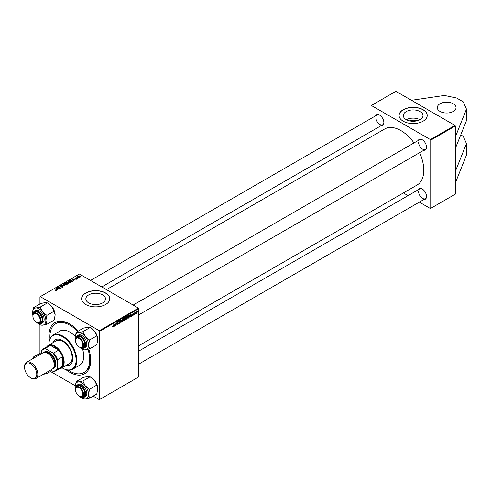 <?xml version="1.0" encoding="UTF-8"?>
<svg xmlns="http://www.w3.org/2000/svg" width="491" height="491" viewBox="0 0 491 491"><rect width="100%" height="100%" fill="white"/><g stroke="black" fill="none" stroke-linecap="round" stroke-linejoin="round"><path stroke-width="0.74" d="M440.022 103.767A9.384 5.419 180 0 1 450.247 102.594A9.384 5.419 180 0 1 456.041 107.597A9.384 5.419 180 0 1 453.291 111.426A9.384 5.419 180 0 1 443.066 112.605A9.384 5.419 180 0 1 437.278 107.597A9.384 5.419 180 0 1 440.022 103.767M409.519 120.878A6.23 3.597 180 0 1 416.785 120.878M420.106 119.62A9.832 5.677 0 0 0 422.984 115.606A9.832 5.677 0 0 0 416.914 110.358A9.832 5.677 0 0 0 406.198 111.592A9.832 5.677 0 0 0 403.32 115.606A9.832 5.677 0 0 0 409.39 120.847A9.832 5.677 0 0 0 420.106 119.62M419.958 119.706A9.832 5.677 0 0 0 406.352 119.706M423.107 121.197A14.073 8.126 0 0 0 427.225 115.453A14.073 8.126 0 0 0 418.541 107.946A14.073 8.126 0 0 0 403.203 109.708A14.073 8.126 0 0 0 399.079 115.453A14.073 8.126 0 0 0 407.769 122.959A14.073 8.126 0 0 0 423.107 121.197M427.225 115.526A14.073 8.126 0 0 0 418.479 108.081A14.073 8.126 0 0 0 403.203 109.855A14.073 8.126 0 0 0 399.079 115.526M102.631 302.91A9.832 5.677 0 0 0 105.51 298.896A9.832 5.677 0 0 0 99.44 293.655A9.832 5.677 0 0 0 88.724 294.882A9.832 5.677 0 0 0 85.839 298.896A9.832 5.677 0 0 0 91.915 304.144A9.832 5.677 0 0 0 102.631 302.91M105.626 304.494A14.073 8.126 0 0 0 109.751 298.743A14.073 8.126 0 0 0 101.06 291.237A14.073 8.126 0 0 0 85.722 292.998A14.073 8.126 0 0 0 81.598 298.743A14.073 8.126 0 0 0 90.289 306.255A14.073 8.126 0 0 0 105.626 304.494M109.751 298.823A14.073 8.126 0 0 0 100.999 291.378A14.073 8.126 0 0 0 85.722 293.152A14.073 8.126 0 0 0 81.604 298.823M49.253 340.729A29.558 17.062 60 0 1 48.897 336.096A29.558 17.062 60 0 1 69.802 324.029A29.558 17.062 60 0 1 78.345 331.069M88.81 349.113A29.558 17.062 60 0 1 90.7 360.228A29.558 17.062 60 0 1 65.96 369.668M70.305 324.324A28.147 16.252 -120 0 0 56.723 323.207L55.722 323.784A28.147 16.252 -120 0 0 49.959 338.587M138.8 345.701L417.062 185.046A32.369 18.689 -120 0 0 423.77 170.23A32.369 18.689 -120 0 0 419.633 152.689M375.56 115.87A6.101 3.523 60 0 1 379.549 115.084A6.101 3.523 60 0 1 383.858 122.56A6.101 3.523 60 0 1 381.188 125.622M379.715 115.189A5.628 3.253 -120 0 0 377.063 114.998L90.51 280.441M418.222 140.5A6.101 3.523 60 0 1 422.211 139.72A6.101 3.523 60 0 1 426.519 147.19A6.101 3.523 60 0 1 423.85 150.252M422.377 139.818A5.628 3.253 -120 0 0 419.725 139.628L133.171 305.071M418.222 189.759A6.101 3.523 60 0 1 422.211 188.98A6.101 3.523 60 0 1 426.519 196.449A6.101 3.523 60 0 1 423.85 199.512M422.377 189.084A5.628 3.253 -120 0 0 419.725 188.894L138.8 351.083M419.314 202.132L430.404 208.534L455.286 194.172L455.286 125.984L430.736 140.156L430.404 139.585L371.356 105.491L371.024 105.682L371.024 118.491M430.404 139.585L454.954 125.408L395.899 91.32L371.356 105.491M454.954 125.408L455.286 125.984M77.431 276.721L78.308 278.127L76.664 277.127L77.191 277.225L77.431 276.721L77.339 277.679M77.191 277.562L77.204 276.777L77.204 277.568M77.609 278.532L77.087 278.446L77.609 278.532M72.238 281.631L71.551 282.03L69.618 280.459L70.526 279.974L71.956 280.208L72.551 281.386L72.238 281.631M70.446 282.699L68.642 282.583L67.936 281.803L68.274 281.202L70.109 281.337L70.446 282.699L70.79 282.196M67.936 281.803L68.274 281.202L68.274 282.325M66.586 284.927L64.787 284.811L64.076 284.031L64.413 283.43L66.248 283.565L66.586 284.927L66.929 284.424M64.076 284.031L64.413 283.43L64.413 284.553M62.836 286.627L62.836 287.094L61.35 287.045L62.602 286.916L62.688 286.419L60.614 286.339L60.651 285.609L62.001 285.602L60.909 285.768L60.841 286.192L62.903 286.265L62.903 287.051M62.602 287.198L62.688 286.419M60.614 286.339L60.651 285.609L60.651 286.357M60.909 285.768L60.841 286.431M55.747 290.598L56.477 290.451L56.361 290.015L55.238 288.763L56.649 289.917L56.735 290.617L55.765 290.304M56.477 290.721L56.361 290.015M56.649 290.66L56.649 289.917L56.735 290.617M93.137 396.108L99.323 399.68L138.8 376.892L138.8 308.704L99.655 331.302L99.323 330.731L138.468 308.127L79.419 274.039L39.943 296.828L39.943 303.972M99.323 330.731L40.274 296.638M57.693 290.028L56.189 288.217L59.123 289.205L58.171 289.021L57.349 289.5L57.693 290.028M59.607 288.923L57.441 287.493L60.332 288.1L58.926 286.634L60.853 288.205L57.963 287.603L59.607 288.923M64.714 285.977L61.725 285.019L64.266 285.854L63.407 284.05L64.714 285.977M68.617 283.718L67.69 284.258L65.757 282.693L67.562 282.3L67.807 282.816L68.562 282.92L68.562 283.755M68.384 283.853L68.317 283.055L67.568 283.111L67.562 282.3L67.807 283M73.589 280.852L72.085 279.041L75.019 280.023L74.067 279.845L73.239 280.324L73.589 280.852M75.442 279.158L76.449 278.692L74.957 278.63L74.982 278.066L76.044 278.041L75.178 278.194L75.319 278.538L76.67 278.544L76.59 279.152L75.442 279.158M76.387 279.25L76.449 278.692M74.957 278.63L74.982 278.066L74.982 278.649M75.178 278.194L75.16 278.716M76.67 279.103L76.67 278.544L76.59 279.152M79.241 277.587L78.72 277.507L79.241 277.587M80.358 276.979L79.106 276.924L78.799 275.862L80.064 275.942L80.358 276.979L80.61 276.605M78.529 276.224L78.799 275.862L78.799 276.703M39.943 353.238L39.943 324.729M75.203 385.754L50.475 371.478M134.706 314.516L134.749 312.546L134.927 312.841L135.485 312.153L134.497 314.393M134.006 314.921L134.061 314.504L133.798 314.799M129.213 315.044L129.722 315.811L129.004 317.745L127.942 318.42L128.335 315.51L129.477 315.069M126.034 318.659L126.813 319.107L126.015 318.407L127.022 316.235L127.826 316.965L126.813 319.107L126.316 319.168M127.022 316.235L127.543 316.186M122.173 320.887L122.953 321.335L122.155 320.641L123.161 318.463L123.965 319.193L122.953 321.335L122.455 321.396M123.161 318.463L123.683 318.413M118.509 323.078L119.227 323.489L118.503 322.998L119.239 323.17L119.712 322.446L118.748 321.728L119.399 320.641L120.074 321.022L119.387 320.954L118.988 321.568L119.951 322.28L119.227 323.489L118.699 323.581M118.859 323.231L119.239 323.17M119.651 322.249L118.754 321.863M118.847 322.053L119.601 322.219M119.399 320.641L120.074 321.022L119.405 320.635M119.835 321.188L119.153 320.819M119.497 321.795L119.951 322.28L118.754 321.587M112.623 326.711L112.887 326.276L113.114 326.705L113.433 326.018L113.955 323.815L113.666 325.944L113.102 327.024L112.623 326.754M112.691 326.423L113.114 326.705M99.655 399.49L99.655 331.302M114.09 326.417L115.201 323.096L115.52 325.594L115.201 325.048L113.912 326.319M116.005 325.312L116.158 322.544L117.079 324.287L117.644 321.685L117.251 324.594L116.33 322.857L115.796 325.195M121.111 322.366L120.798 322.544L120.448 320.071L120.995 322.053L122.124 319.101L121.111 322.366L120.743 322.157M125.015 320.114L124.082 320.648L124.475 317.738L125.395 317.254L125.684 318.892L125.015 320.114L124.745 319.954M125.395 317.254L125.714 317.677L125.15 317.352M125.223 318.42L125.684 318.892L125.07 318.542M129.986 317.241L131.097 313.921L131.416 316.419L131.097 315.873L129.808 317.137M132.38 315.234L132.969 315.314L133.282 314.829L132.588 314.308L133.098 313.461L133.644 313.737L132.828 314.13L133.521 314.67L132.957 315.566L132.38 315.234M132.619 315.026L132.969 315.314M133.098 313.461L133.644 313.737L133.135 313.442M133.405 313.909L132.901 313.608M132.607 314.13L133.055 314.332M135.633 313.982L135.694 313.565L135.424 313.859M136.154 313.055L136.725 313.387L136.148 312.945L136.909 311.257L137.474 311.748L136.725 313.387L136.148 312.945L136.516 313.16M136.909 311.257L137.185 311.582M371.024 136.872L371.024 131.49M408.052 195.633L403.393 192.938M430.736 208.344L430.736 140.156M414.005 142.936A32.369 18.689 -120 0 0 384.692 128.98L106.43 289.635M418.559 191.472A5.628 3.253 -120 0 0 421.02 197.137A5.628 3.253 -120 0 0 425.353 198.646A5.628 3.253 -120 0 0 426.519 196.253M375.897 117.576A5.628 3.253 -120 0 0 378.358 123.241A5.628 3.253 -120 0 0 382.692 124.751A5.628 3.253 -120 0 0 383.858 122.357M418.559 142.206A5.628 3.253 -120 0 0 421.02 147.871A5.628 3.253 -120 0 0 425.353 149.381A5.628 3.253 -120 0 0 426.519 146.993M138.468 308.127L138.8 308.704M68.169 370.122A28.147 16.252 -120 0 0 69.802 371.141A28.147 16.252 -120 0 0 83.875 372.54L84.869 371.963A28.147 16.252 -120 0 0 90.694 359.639M114.826 324.152L114.507 325.134L115.164 324.754L115.023 323.495L114.655 324.048M116.754 324.103L117.079 324.287M116.852 324.361L117.251 324.594M119.35 320.666L120.074 321.083M122.664 319.365L122.394 320.513L122.971 321.016L123.726 319.303L123.155 318.782L122.48 319.26M122.167 320.377L122.971 321.016M122.916 318.647L123.726 319.303M124.677 317.941L124.554 318.843L125.475 317.83L124.469 317.818M124.818 317.542L125.475 317.83M124.505 319.187L124.376 320.169L125.444 319.021L124.297 319.064M124.751 318.733L125.444 319.021M126.525 317.137L126.255 318.285L126.831 318.788L127.58 317.076L127.016 316.554L126.34 317.026M126.027 318.15L126.831 318.788M126.776 316.419L127.58 317.076M130.723 314.977L130.403 315.958L131.06 315.578L130.913 314.32L130.545 314.872M128.538 315.713L128.237 317.941L129.483 315.934L129.194 315.375L128.329 315.59M128.881 315.197L129.483 315.934M132.588 314.32L133.196 314.67M132.607 314.142L133.521 314.67M137.234 311.889L136.903 311.509L136.388 312.773L136.725 313.141L137.234 311.889L136.719 311.404M136.167 312.644L136.725 313.141M56.483 288.683L56.483 288.045M57.349 290.04L57.349 289.5M56.839 288.683L57.208 289.267L57.864 288.886L56.557 288.297L56.839 289.242M57.208 289.825L57.208 289.267M56.557 288.794L56.557 288.297M57.864 289.199L57.864 288.886M55.238 289.107L55.238 288.763M57.693 287.701L57.693 287.345M58.926 286.977L58.926 286.634M57.963 287.922L57.963 287.603M63.407 284.59L63.407 284.05M66.248 283.878L66.248 283.565M64.438 283.958L64.438 284.571L64.444 284.025L65.039 284.676L66.334 284.762L66.567 284.406L66.567 284.94M64.677 283.595L64.444 284.025L64.677 283.595L65.984 283.694L66.334 285.038M66.23 282.73L66.831 283.221L67.519 282.712L66.641 282.497L66.23 283.074M66.831 283.559L66.831 283.221M67.058 283.743L67.058 283.405L67.709 283.933L68.384 283.528L68.317 283.055M67.709 284.246L67.709 283.933M67.568 283.111L67.058 283.405M70.109 281.65L70.109 281.337M68.298 281.73L68.298 282.343L68.304 281.797L68.9 282.448L70.195 282.534L70.428 282.178L70.428 282.712M68.537 281.368L68.304 281.797L68.537 281.368L69.845 281.46L70.195 282.81M72.38 279.508L72.38 278.87M73.239 280.864L73.239 280.324M72.736 279.508L73.104 280.091L73.76 279.71L72.453 279.121L72.736 280.066M73.104 280.649L73.104 280.091M72.453 279.618L72.453 279.121M73.76 280.023L73.76 279.71M71.956 280.514L71.956 280.208M70.09 280.502L71.569 281.705L72.3 281.048L70.784 280.146L70.09 280.846M71.569 282.018L71.569 281.705M71.876 281.84L71.876 281.527M77.332 278.642L77.332 278.305M78.965 277.703L78.965 277.366M76.903 277.329L76.903 276.985M80.064 276.261L80.064 275.942M80.15 277.065L79.824 276.083L78.996 275.985L78.848 276.746M78.996 275.985L79.327 276.771L80.285 276.642L80.285 277.016M460.754 134.89L463.246 136.326L466.45 143.605L466.45 155.095L455.286 183.063M466.45 143.605L455.286 171.568M411.44 100.287L444.392 95.457L456.612 98.022L463.246 101.852L466.45 109.131L466.45 120.62L455.286 148.589M466.45 109.131L455.286 137.093M65.947 365.55A14.546 8.396 -120 0 0 69.771 364.966A14.546 8.396 -120 0 0 72.005 353.317A14.546 8.396 -120 0 0 62.504 340.496A14.546 8.396 -120 0 0 55.231 339.778A14.546 8.396 -120 0 0 52.813 342.798M55.397 339.686A14.546 8.396 -120 0 0 53.145 342.608M62.044 367.808A19.235 11.103 -120 0 0 62.498 368.078A19.235 11.103 -120 0 0 76.105 360.228A19.235 11.103 -120 0 0 62.504 336.666A19.235 11.103 -120 0 0 48.897 344.522A19.235 11.103 -120 0 0 48.91 345.056M62.836 368.268L62.498 368.078A19.235 11.103 -120 0 0 62.504 368.078L62.836 368.268A19.708 11.379 60 0 0 72.686 369.244L79.652 365.224A19.708 11.379 -120 0 0 82.635 349.322M48.904 344.332A19.708 11.379 60 0 1 48.897 344.136A19.708 11.379 60 0 1 52.979 335.12A19.708 11.379 60 0 1 62.836 336.096A19.708 11.379 60 0 1 75.706 353.459A19.708 11.379 60 0 1 72.686 369.244M75.209 336.458A19.708 11.379 -120 0 0 69.802 332.069A19.708 11.379 -120 0 0 59.945 331.094L52.979 335.12M83.875 372.54A28.147 16.252 -120 0 0 87.987 349.316M77.584 331.505A28.147 16.252 -120 0 0 69.802 325.177A28.147 16.252 -120 0 0 55.722 323.784M46.798 346.812A13.134 7.586 60 0 1 48.302 345.4L56.262 340.803A13.134 7.586 60 0 1 62.836 341.454A13.134 7.586 60 0 1 71.416 353.035A13.134 7.586 60 0 1 69.403 363.561L61.436 368.158A13.134 7.586 60 0 1 59.466 368.753M66.279 365.359A14.546 8.396 -120 0 0 69.937 364.868M79.517 347.143L79.186 346.953A5.162 2.977 -120 0 0 82.838 344.848A5.162 2.977 -120 0 0 79.186 338.526A5.162 2.977 -120 0 0 75.54 340.631A5.162 2.977 -120 0 0 79.186 346.953L79.517 347.143A5.628 3.253 60 0 0 82.335 347.425L83.66 346.658A5.628 3.253 -120 0 0 84.826 344.265M75.54 340.447A5.628 3.253 60 0 1 75.54 340.251A5.628 3.253 60 0 1 76.706 337.673A5.628 3.253 60 0 1 79.517 337.949A5.628 3.253 60 0 1 83.2 342.914A5.628 3.253 60 0 1 82.335 347.425M76.197 332.303L83.421 328.135L87.791 327.239L90.099 327.54L94.468 331.094A9.439 5.45 60 0 1 96.911 335.328A9.439 5.45 60 0 1 97.807 339.698L96.776 344.75L89.552 348.917L88.521 345.063L89.552 340.011L85.182 336.458L82.875 331.707L78.505 332.603L76.197 332.303L75.166 337.354A9.439 5.45 60 0 1 78.505 332.603A9.439 5.45 60 0 1 85.182 336.458A9.439 5.45 60 0 1 88.521 345.063A9.439 5.45 60 0 1 85.182 349.813L89.552 348.917M82.875 331.707L90.099 327.54L91.13 328.135A9.439 5.45 60 0 1 94.468 331.094L96.776 335.844L97.807 339.698M76.516 337.796A6.101 3.523 60 0 1 80.518 336.992A6.101 3.523 60 0 1 84.249 341.638A6.101 3.523 60 0 1 84.826 344.461A6.101 3.523 60 0 1 82.132 347.524M80.684 337.096A5.628 3.253 -120 0 0 78.032 336.906L76.706 337.673M80.481 347.56L84.231 347.953L85.36 347.303A7.04 4.063 -120 0 0 86.152 340.822A7.04 4.063 -120 0 0 78.321 335.114L77.197 335.764A7.04 4.063 60 0 1 85.023 341.472A7.04 4.063 60 0 1 84.231 347.953A7.04 4.063 60 0 1 80.763 347.634M96.776 335.844L89.552 340.011M75.54 340.116A9.439 5.45 60 0 1 75.166 337.354M79.634 347.211A9.439 5.45 -120 0 0 85.182 349.813M36.856 322.513L36.524 322.323A5.162 2.977 -120 0 0 40.176 320.218A5.162 2.977 -120 0 0 36.524 313.896A5.162 2.977 -120 0 0 32.879 316.001A5.162 2.977 -120 0 0 36.524 322.323L36.856 322.513A5.628 3.253 60 0 0 39.673 322.796A5.628 3.253 60 0 0 40.538 318.278A5.628 3.253 60 0 0 36.856 313.319A5.628 3.253 60 0 0 34.045 313.043A5.628 3.253 60 0 0 32.879 315.621A5.628 3.253 60 0 0 32.879 315.817M32.504 312.724A9.439 5.45 60 0 1 33.4 309.385A9.439 5.45 60 0 1 35.843 307.974L33.535 307.673L32.504 312.724A9.439 5.45 -120 0 0 32.879 315.486M33.854 313.166A6.101 3.523 60 0 1 34.118 312.693A6.101 3.523 60 0 1 37.85 312.362A6.101 3.523 60 0 1 42.165 319.831A6.101 3.523 60 0 1 41.588 321.992A6.101 3.523 60 0 1 39.47 322.894M39.673 322.796L40.998 322.028A5.628 3.253 -120 0 0 41.631 321.439A5.628 3.253 -120 0 0 42.165 319.635M38.022 312.466A5.628 3.253 -120 0 0 35.37 312.276L34.045 313.043M37.819 322.931L41.569 323.323L42.699 322.673A7.04 4.063 -120 0 0 43.49 321.936A7.04 4.063 -120 0 0 42.208 313.767A7.04 4.063 -120 0 0 35.659 310.484L34.536 311.134A7.04 4.063 60 0 1 41.078 314.418A7.04 4.063 60 0 1 42.361 322.587A7.04 4.063 60 0 1 41.569 323.323A7.04 4.063 60 0 1 38.102 323.004A6.757 3.903 -120 0 0 41.993 322.489A6.757 3.903 -120 0 0 40.244 313.945A6.757 3.903 -120 0 0 33.713 312.196A6.757 3.903 -120 0 0 33.081 314.277M47.437 302.91L51.807 306.464L54.114 311.214L46.891 315.382L42.521 311.828L40.213 307.078L47.437 302.91L45.129 302.609L40.759 303.506L33.535 307.673M40.213 307.078L35.843 307.974A9.439 5.45 60 0 1 42.521 311.828A9.439 5.45 60 0 1 45.859 320.433L46.891 315.382M54.114 311.214L55.145 315.069L54.114 320.114L46.891 324.287L45.859 320.433A9.439 5.45 60 0 1 42.521 325.183L46.891 324.287M39.182 324.287L40.213 324.882L42.521 325.183A9.439 5.45 60 0 1 39.182 324.287A9.439 5.45 60 0 1 36.972 322.581M51.807 306.464A9.439 5.45 60 0 1 55.145 315.069M79.517 396.409L79.186 396.212A5.162 2.977 -120 0 0 82.838 394.107A5.162 2.977 -120 0 0 79.186 387.786A5.162 2.977 -120 0 0 75.54 389.897A5.162 2.977 -120 0 0 79.186 396.212L79.517 396.409A5.628 3.253 60 0 0 82.335 396.685A5.628 3.253 60 0 0 83.2 392.174A5.628 3.253 60 0 0 79.517 387.215A5.628 3.253 60 0 0 76.706 386.933A5.628 3.253 60 0 0 75.54 389.51A5.628 3.253 60 0 0 75.54 389.707M76.197 381.568L83.421 377.395L87.791 376.505L90.099 376.8L82.875 380.973L78.505 381.863L76.197 381.568L75.166 386.613A9.439 5.45 60 0 1 78.505 381.863A9.439 5.45 60 0 1 85.182 385.717L82.875 380.973M88.521 394.322A9.439 5.45 60 0 1 87.625 397.661A9.439 5.45 60 0 1 85.182 399.073L89.552 398.176L88.521 394.322L89.552 389.277L85.182 385.717A9.439 5.45 -120 0 1 88.521 394.322M76.516 387.055A6.101 3.523 60 0 1 76.78 386.589A6.101 3.523 60 0 1 80.518 386.257A6.101 3.523 60 0 1 84.826 393.727A6.101 3.523 60 0 1 84.249 395.881A6.101 3.523 60 0 1 82.132 396.783M82.335 396.685L83.66 395.918A5.628 3.253 -120 0 0 84.292 395.335A5.628 3.253 -120 0 0 84.826 393.53M80.481 396.826L84.231 397.213L85.36 396.562A7.04 4.063 -120 0 0 86.152 395.832A7.04 4.063 -120 0 0 84.869 387.657A7.04 4.063 -120 0 0 78.321 384.373L77.197 385.024A7.04 4.063 60 0 1 83.746 388.313A7.04 4.063 60 0 1 85.023 396.483A7.04 4.063 60 0 1 84.231 397.213A7.04 4.063 60 0 1 80.763 396.894M90.099 376.8L94.468 380.359L96.776 385.104L97.807 388.964L96.776 394.009L89.552 398.176M96.776 385.104L89.552 389.277M81.844 398.176L82.875 398.778L85.182 399.073A9.439 5.45 60 0 1 81.844 398.176A9.439 5.45 60 0 1 79.634 396.47M94.468 380.359A9.439 5.45 60 0 1 97.807 388.964M75.54 389.381A9.439 5.45 60 0 1 75.166 386.613M80.684 386.356A5.628 3.253 -120 0 0 78.032 386.165L76.706 386.933M51.801 370.711L46.891 373.547L46.381 372.516M43.177 374.363L46.891 373.547M41.269 352.63L33.535 356.939L33.032 358.553M35.843 357.233L33.535 356.939M33.959 358.019A9.439 5.45 60 0 1 35.014 357.405M44.399 373.657A9.439 5.45 60 0 1 43.343 374.271M48.302 345.4A13.134 7.586 60 0 1 58.429 348.923A13.134 7.586 60 0 1 64.161 362.143A13.134 7.586 60 0 1 61.436 368.158M50.653 370.048L52.549 371.141A12.195 7.04 -120 0 0 57.195 368.465L57.527 369.177A12.668 7.316 60 0 1 55.894 370.815L60.872 367.943A12.668 7.316 -120 0 0 62.504 366.304A12.668 7.316 -120 0 0 63.499 362.143A12.668 7.316 -120 0 0 62.504 356.828A12.668 7.316 -120 0 0 58.644 350.144L50.438 345.406A12.668 7.316 -120 0 0 48.204 346.002L43.233 348.874A12.668 7.316 60 0 1 45.46 348.279L45.915 348.923A12.195 7.04 -120 0 0 41.269 351.605L41.269 353.796M57.527 369.177L62.504 366.304L62.504 356.828L57.527 359.7L57.195 360.799A12.195 7.04 -120 0 0 52.549 352.759L53.666 353.017L58.644 350.144A12.668 7.316 -120 0 0 50.438 345.406L45.46 348.279M41.269 351.605L41.6 350.506A12.668 7.316 60 0 1 43.233 348.874M55.894 370.815A12.668 7.316 60 0 1 53.666 371.405L52.549 371.141M57.195 368.465L57.195 360.799M52.549 352.759L45.915 348.923M53.666 353.017A12.668 7.316 60 0 1 57.527 359.7M31.185 378.113L30.657 377.806A8.635 4.984 -120 0 0 36.757 374.283A8.635 4.984 -120 0 0 30.657 363.714A8.635 4.984 -120 0 0 24.55 367.237A8.635 4.984 -120 0 0 30.657 377.806L31.185 378.113A9.384 5.419 60 0 0 35.874 378.579A9.384 5.419 60 0 0 37.316 371.061A9.384 5.419 60 0 0 31.185 362.794A9.384 5.419 60 0 0 26.496 362.327A9.384 5.419 60 0 0 24.55 366.624L24.55 367.237M53.501 367.857A8.912 5.149 -120 0 0 54.685 360.67A8.912 5.149 -120 0 0 48.897 352.949A8.912 5.149 -120 0 0 44.589 352.428M43.785 352.513A9.384 5.419 60 0 1 49.229 352.372A9.384 5.419 60 0 1 55.563 361.401A9.384 5.419 60 0 1 53.022 368.514M45.688 352.556A8.445 4.873 60 0 1 48.897 353.33A8.445 4.873 60 0 1 54.133 359.934A8.445 4.873 60 0 1 53.936 366.838M26.496 362.327L42.883 352.869A9.384 5.419 60 0 1 47.572 353.33A9.384 5.419 60 0 1 53.703 361.597A9.384 5.419 60 0 1 52.267 369.115L35.874 378.579M116.373 323.017L116.729 323.225M116.563 323.612L116.95 323.833M120.608 321.218L120.915 321.396M132.595 314.406L133 314.639M58.441 288.309L58.441 287.959M66.353 282.663L66.353 282.35M67.224 283.307L67.224 282.994M68.157 283.988L68.157 283.675M70.201 280.441L70.201 280.128M77.756 278.016L77.756 277.667M80.788 347.634A6.757 3.903 -120 0 0 84.655 341.601A6.757 3.903 -120 0 0 79.407 335.967A6.757 3.903 -120 0 0 75.743 338.907M75.737 338.931A7.04 4.063 60 0 1 77.197 335.764L75.657 339.207M33.075 314.295A7.04 4.063 60 0 1 33.744 311.865A7.04 4.063 60 0 1 34.536 311.134L33.683 311.92L32.995 314.578M76.406 385.76A7.04 4.063 60 0 1 77.197 385.024L76.344 385.809L75.657 388.473M80.788 396.9A6.757 3.903 -120 0 0 84.655 396.384A6.757 3.903 -120 0 0 82.905 387.835A6.757 3.903 -120 0 0 76.375 386.092A6.757 3.903 -120 0 0 75.743 388.166M75.737 388.191A7.04 4.063 60 0 1 76.314 385.895M112.942 326.724L112.635 326.546M119.626 322.231L118.3 321.464M119.718 320.911L119.325 320.684M123.517 318.751L123.094 318.506M122.603 321.046L122.161 320.789M125.389 317.609L125.045 317.413M125.358 318.794L125.002 318.585M127.378 316.523L126.954 316.278M126.463 318.812L126.021 318.561M129.317 315.4L128.924 315.173M132.723 315.345L132.417 315.167M56.588 290.298L56.588 290.684M60.706 286.014L60.706 286.382M68.513 283.313L68.513 283.78M72.3 281.048L72.3 281.595M76.547 278.833L76.547 279.176M75.068 278.342L75.068 278.685M48.897 344.522L48.897 344.136M138.8 314.823L425.353 149.381M75.54 340.631L75.54 340.251M32.879 316.001L32.879 315.621M382.692 124.751L101.772 286.94M425.353 198.646L138.8 364.083M75.54 389.897L75.54 389.51"/></g></svg>
